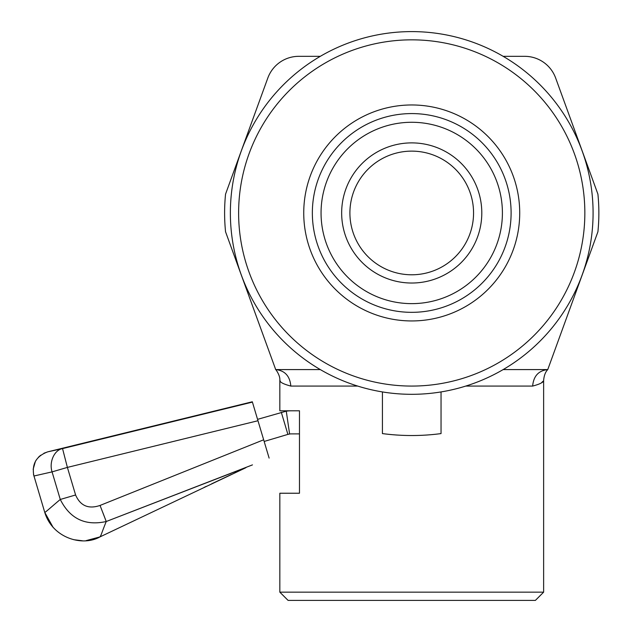 <?xml version="1.0" encoding="UTF-8"?>
<svg xmlns="http://www.w3.org/2000/svg" width="632" height="632" viewBox="0 0 632 632"><rect width="100%" height="100%" fill="white"/><g stroke="black" fill="none" stroke-linecap="round" stroke-linejoin="round"><path stroke-width="0.95" d="M299.473 493.237L279.834 493.237L299.473 493.237L299.473 410.8L279.834 410.8L291.36 410.8A35.226 35.226 0 0 0 286.272 411.171L289.606 434.01A12.142 12.142 0 0 1 291.36 433.884L299.473 433.884L299.473 443.775M286.272 411.171L257.564 419.348M289.606 434.01L287.892 434.389L281.295 412.269M287.892 434.389L264.16 441.46M43.956 453.223L47.779 451.833C36.214 456.099 31.592 464.157 33.907 476.014L52.061 471.883L67.387 467.404L75.595 494.982C80.359 505.869 88.512 509.353 100.054 505.434L106.231 521.511C85.296 526.124 69.978 518.777 60.277 499.462L75.595 494.982M33.488 474.348L44.754 512.386C52.543 538.124 82.492 546.846 99.967 536.908L86.063 540.637M82.326 540.763L73.794 539.704M53.128 527.412L44.754 512.386L46.065 516.06M102.89 512.71L106.231 521.511L252.468 464.883M33.141 469.323L35.392 461.431M35.495 461.242L36.158 460.12M38.394 457.276L40.653 455.245M100.054 505.434L263.663 439.793L252.318 401.778L47.779 451.833L62.544 448.602C54.502 449.921 48.885 461.771 52.061 471.883L60.277 499.462C51.295 506.967 45.409 512.418 44.754 512.386M252.421 402.11L62.544 448.602L67.387 467.404L257.975 420.738M245.595 467.854L99.967 536.908C101.594 534.419 100.907 534.751 106.231 521.511L246.259 467.411M267.526 452.757L264.287 441.902M263.663 439.793L269.121 458.089M543.631 592.16L535.383 600.4L288.081 600.4L279.834 592.16L543.631 592.16L543.631 380.488C543.504 382.313 539.846 384.169 532.642 386.073L465.784 386.073L532.642 386.073C533.542 376.064 538.582 370.573 547.754 369.586L503.159 369.586M441.041 391.927L441.041 433.592C421.607 436.175 402.063 436.175 382.423 433.592L382.423 391.927M320.305 369.586L275.71 369.586C284.882 370.573 289.922 376.064 290.823 386.073C283.602 384.153 279.937 382.289 279.834 380.488L280.276 381.025M279.834 410.8L279.834 380.488C280.458 374.618 274.051 367.366 275.71 369.586L225.553 231.778A187.127 187.127 0 0 1 225.553 194.135L267.818 78.028A32.975 32.975 0 0 1 298.802 56.327L320.305 56.327M279.834 592.16L279.834 493.237M593.085 212.96A181.36 181.36 0 0 1 411.732 394.313A181.36 181.36 0 0 1 230.372 212.96A181.36 181.36 0 0 1 411.732 31.6A181.36 181.36 0 0 1 593.085 212.96M584.845 212.96A173.113 173.113 0 0 1 411.732 386.073A173.113 173.113 0 0 1 238.62 212.96A173.113 173.113 0 0 1 411.732 39.84A173.113 173.113 0 0 1 584.845 212.96M543.631 380.488C544.034 375.613 545.408 371.972 547.754 369.586L597.912 231.778A187.127 187.127 0 0 0 597.912 194.135L555.647 78.028A32.975 32.975 0 0 0 524.663 56.327L503.159 56.327M511.106 212.96A99.374 99.374 0 0 1 411.732 312.334A99.374 99.374 0 0 1 312.35 212.96A99.374 99.374 0 0 1 411.732 113.578A99.374 99.374 0 0 1 511.106 212.96M411.732 104.967A107.993 107.993 0 0 1 519.717 212.96A107.993 107.993 0 0 1 411.732 320.945A107.993 107.993 0 0 1 303.739 212.96A107.993 107.993 0 0 1 411.732 104.967M502.408 212.96A90.676 90.676 0 0 1 411.732 303.637A90.676 90.676 0 0 1 321.056 212.96A90.676 90.676 0 0 1 411.732 122.276A90.676 90.676 0 0 1 502.408 212.96M341.659 212.96A70.073 70.073 0 0 1 411.732 142.887A70.073 70.073 0 0 1 481.797 212.96A70.073 70.073 0 0 1 411.732 283.025A70.073 70.073 0 0 1 341.659 212.96M473.558 212.96A61.825 61.825 0 0 0 411.732 151.127A61.825 61.825 0 0 0 349.907 212.96A61.825 61.825 0 0 0 411.732 274.786A61.825 61.825 0 0 0 473.558 212.96M541.727 382.526L542.904 381.349M382.423 433.592A222.575 222.575 0 0 0 397.015 435.045M411.843 435.527A222.575 222.575 0 0 0 441.041 433.592M357.673 386.073L290.823 386.073M242.372 469.331L234.914 472.815M231.454 474.442L211.752 483.772M206.316 486.348L204.144 487.383"/></g></svg>

